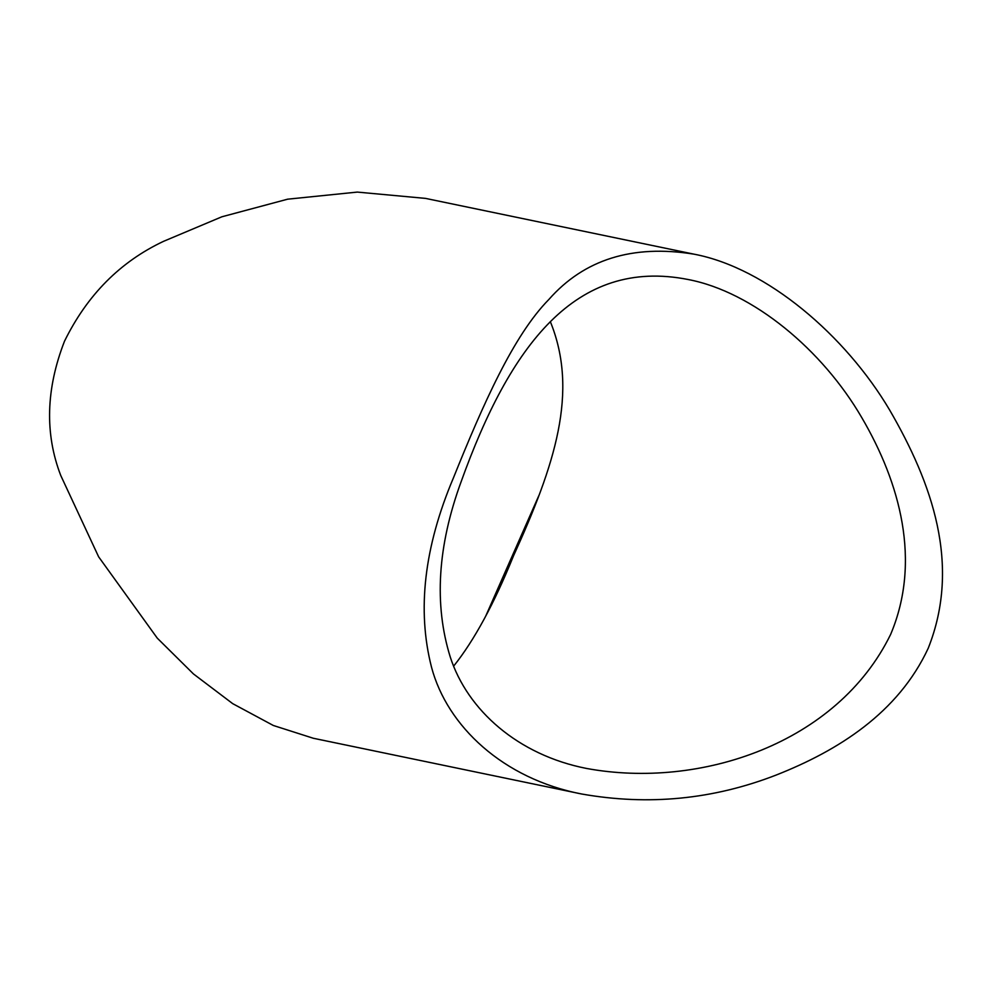 <?xml version="1.0" encoding="UTF-8"?>
<svg xmlns="http://www.w3.org/2000/svg" width="992" height="992" viewBox="0 0 992 992"><rect width="100%" height="100%" fill="white"/><g stroke="black" fill="none" stroke-linecap="round" stroke-linejoin="round"><path stroke-width="1.49" d="M453.704 666.066C474.188 640.448 494.09 603.781 513.434 556.041C554.739 465.223 578.968 392.063 550.337 321.631M890.642 634.396C837.248 743.715 700.017 789.347 586.619 768.465C518.122 755.073 467.468 710.284 450.244 656.977C433.938 604.5 437.559 546.108 461.094 481.802C509.851 346.096 575.41 257.238 688.188 279.521C753.102 291.946 822.455 349.978 861.701 417.483C900.079 482.992 921.556 561.224 890.642 634.396M928.239 648.222C961.36 564.708 931.885 482.881 889.712 410.142C845.668 335.606 766.766 267.902 693.941 254.15C632.524 244.292 584.164 259.396 548.849 299.485C513.422 335.494 483.253 403.831 453.356 478.057C424.154 547.1 416.876 610.179 431.545 667.306C447.169 726.181 503.093 778.869 581.796 794.022C648.495 805.802 713.298 799.478 776.203 775.037C838.054 750.634 898.144 713 928.239 648.222M581.796 794.022L313.348 738.271L273.321 725.474L232.711 703.65L193.452 673.94L157.269 638.141L98.642 556.834L60.735 475.453C44.702 433.752 45.942 389.025 64.468 341.285C87.11 295.132 120.119 261.826 163.494 241.354L221.898 216.777L287.643 199.181L357.281 192.088L425.494 198.388L693.941 254.15M538.817 495.69L485.844 615.834"/></g></svg>
